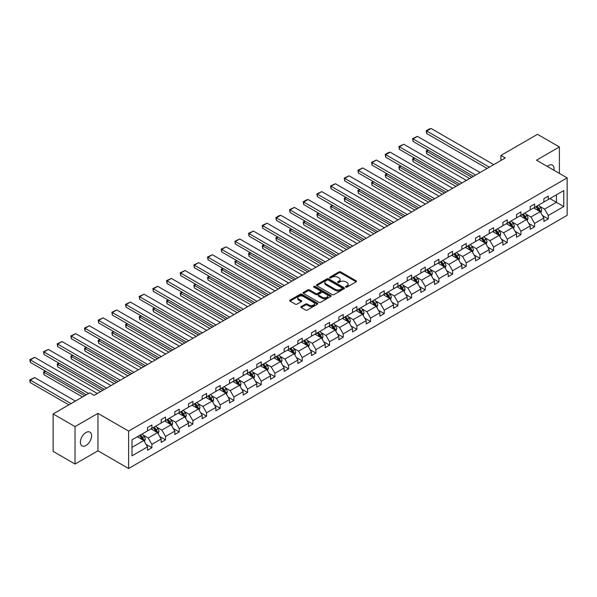 <?xml version="1.0" encoding="UTF-8"?>
<svg xmlns="http://www.w3.org/2000/svg" width="597" height="597" viewBox="0 0 597 597"><rect width="100%" height="100%" fill="white"/><g stroke="black" fill="none" stroke-linecap="round" stroke-linejoin="round"><path stroke-width="0.9" d="M345.805 287.097A0.851 0.493 0 0 0 347.006 287.097L356.148 281.821A1.216 0.701 0 0 0 356.506 281.329A1.216 0.701 0 0 0 356.148 280.829L340.663 271.896A1.216 0.701 0 0 0 338.947 271.896L329.805 277.172A0.851 0.493 0 0 0 331.014 277.866L332.193 277.18A3.895 2.246 0 0 1 337.701 277.18L338.992 277.926A3.895 2.246 0 0 1 340.126 279.515A3.895 2.246 0 0 1 338.992 281.105L337.805 281.784A0.851 0.493 0 0 0 339.006 282.478L340.193 281.799A3.895 2.246 0 0 1 345.7 281.799L346.984 282.545A3.895 2.246 0 0 1 348.126 284.135A3.895 2.246 0 0 1 346.984 285.724L345.805 286.403A0.851 0.493 0 0 0 345.805 287.097L345.805 286.403M85.99 445.474A7.933 4.582 120 0 0 91.169 438.482A7.933 4.582 120 0 0 89.953 432.131A7.933 4.582 120 0 0 85.99 432.519A7.933 4.582 120 0 0 80.804 439.511A7.933 4.582 120 0 0 82.02 445.862A7.933 4.582 120 0 0 85.99 445.474M553.919 170.249A7.933 4.582 120 0 0 552.412 165.13A7.933 4.582 120 0 0 548.442 165.526A7.933 4.582 120 0 0 547.218 166.384M301.187 306.552A1.216 0.701 0 0 0 300.836 307.045A1.216 0.701 0 0 0 301.187 307.545L305.53 310.052A1.216 0.701 0 0 0 307.254 310.052L317.403 304.194A1.216 0.701 0 0 0 317.761 303.694A1.216 0.701 0 0 0 317.403 303.201L301.918 294.261A1.216 0.701 0 0 0 300.201 294.261L290.052 300.119A1.216 0.701 0 0 0 289.694 300.619A1.216 0.701 0 0 0 290.052 301.112L295.299 304.142A1.216 0.701 0 0 0 297.015 304.142L301.358 301.634A1.216 0.701 0 0 0 301.716 301.142A1.216 0.701 0 0 0 301.358 300.642L298.761 299.142A3.254 1.881 0 0 1 297.806 297.813A3.254 1.881 0 0 1 299.813 296.075A3.254 1.881 0 0 1 303.358 296.485L313.552 302.366A3.254 1.881 0 0 1 314.507 303.694A3.254 1.881 0 0 1 312.5 305.433A3.254 1.881 0 0 1 308.947 305.022L307.254 304.045A1.216 0.701 0 0 0 305.53 304.045L301.187 306.552L301.187 307.545M97.945 413.378L75.035 426.601L53.133 413.952L53.133 451.392L75.035 464.041L97.945 450.81L128.616 468.511L128.616 431.079L97.945 413.378L97.945 450.81M559.396 173.414L559.396 146.959L536.487 160.19L567.15 177.891L128.616 431.079M559.396 146.959L537.494 134.31L500.913 155.436L500.913 160.489M53.133 413.952L89.714 392.833L94.095 395.363L505.293 157.959L500.913 155.436M332.283 294.612A1.216 0.701 0 0 0 333.999 294.612L344.148 288.754A1.216 0.701 0 0 0 344.506 288.254A1.216 0.701 0 0 0 344.148 287.754L328.671 278.821A1.216 0.701 0 0 0 326.947 278.821L316.798 284.679A1.216 0.701 0 0 0 316.44 285.172A1.216 0.701 0 0 0 316.798 285.672L332.283 294.612M314.171 287.284A0.851 0.493 0 0 1 315.037 287.403L330.76 296.478L320.626 302.328A1.216 0.701 0 0 1 318.91 302.328L303.425 293.396L307.768 290.903L307.768 289.896L303.425 292.403A1.216 0.701 0 0 0 303.067 292.896A1.216 0.701 0 0 0 303.425 293.396L303.425 292.403M307.768 290.903A1.216 0.701 0 0 1 309.492 290.903L309.492 289.896A1.216 0.701 0 0 0 307.768 289.896M309.492 289.896L315.768 293.515A1.216 0.701 0 0 0 317.485 293.515L320.365 291.851A1.216 0.701 0 0 0 320.723 291.358A1.216 0.701 0 0 0 320.365 290.858L313.835 287.09A0.851 0.493 0 0 1 315.037 286.388L330.775 295.478A1.216 0.701 0 0 1 331.134 295.978A1.216 0.701 0 0 1 330.775 296.47L330.775 295.478M75.035 426.601L75.035 464.041M131.989 439.855L147.496 430.9L147.496 427.512L151.877 424.982L151.877 428.37L161.168 423.012L161.168 419.624L165.548 417.094L165.548 420.482L174.831 415.116L174.831 411.729L179.212 409.199L179.212 412.587L188.503 407.229L188.503 403.841L192.883 401.311L192.883 404.699L202.174 399.333L202.174 395.945L206.555 393.416L206.555 396.811L215.838 391.445L215.838 388.057L220.218 385.528L220.218 388.916L229.509 383.55L229.509 380.162L233.89 377.632L233.89 381.028L243.18 375.662L243.18 372.274L247.561 369.744L247.561 373.132L256.844 367.767L256.844 364.379L261.225 361.849L261.225 365.245L270.516 359.879L270.516 356.491L274.896 353.961L274.896 357.349L284.179 351.991L284.179 348.596L288.567 346.066L288.567 349.461L297.851 344.096L297.851 340.708L302.231 338.178L302.231 341.566L311.522 336.208L311.522 332.813L315.903 330.283L315.903 333.678L325.186 328.313L325.186 324.925L329.566 322.395L329.566 325.783L338.857 320.425L338.857 317.029L343.238 314.5L343.238 317.895L352.528 312.529L352.528 309.142L356.909 306.612L356.909 310L366.192 304.642L366.192 301.246L370.573 298.716L370.573 302.112L379.864 296.746L379.864 293.358L384.244 290.829L384.244 294.217L393.535 288.858L393.535 285.463L397.915 282.933L397.915 286.329L407.199 280.963L407.199 277.575L411.579 275.045L411.579 278.433L420.87 273.075L420.87 269.68L425.251 267.157L425.251 270.545L434.541 265.18L434.541 261.792L438.922 259.262L438.922 262.65L448.205 257.292L448.205 253.897L452.586 251.374L452.586 254.762L461.877 249.397L461.877 246.009L466.257 243.479L466.257 246.867L475.54 241.509L475.54 238.113L479.928 235.591L479.928 238.979L489.212 233.614L489.212 230.226L493.592 227.696L493.592 231.084L502.883 225.726L502.883 222.338L507.263 219.808L507.263 223.196L516.547 217.83L516.547 214.442L520.927 211.913L520.927 215.301L530.218 209.943L530.218 206.555L534.599 204.025L534.599 207.413L543.889 202.047L543.889 198.659L548.27 196.129L548.27 199.517L563.777 190.562L563.777 206.555L548.27 215.502L548.27 218.898L543.889 221.427L543.889 218.032L534.599 223.397L534.599 226.785L530.218 229.315L530.218 225.927L520.927 231.285L520.927 234.681L516.547 237.21L516.547 233.815L507.263 239.181L507.263 242.569L502.883 245.098L502.883 241.71L493.592 247.068L493.592 250.464L489.212 252.986L489.212 249.598L479.928 254.964L479.928 258.352L475.54 260.882L475.54 257.494L466.257 262.852L466.257 266.247L461.877 268.769L461.877 265.381L452.586 270.747L452.586 274.135L448.205 276.665L448.205 273.277L438.922 278.635L438.922 282.03L434.541 284.553L434.541 281.165L425.251 286.53L425.251 289.918L420.87 292.448L420.87 289.06L411.579 294.418L411.579 297.806L407.199 300.336L407.199 296.948L397.915 302.313L397.915 305.701L393.535 308.231L393.535 304.843L384.244 310.201L384.244 313.589L379.864 316.119L379.864 312.731L370.573 318.097L370.573 321.484L366.192 324.014L366.192 320.626L356.909 325.984L356.909 329.372L352.528 331.902L352.528 328.514L343.238 333.88L343.238 337.268L338.857 339.797L338.857 336.409L329.566 341.768L329.566 345.156L325.186 347.685L325.186 344.297L315.903 349.663L315.903 353.051L311.522 355.581L311.522 352.193L302.231 357.551L302.231 360.939L297.851 363.469L297.851 360.081L288.567 365.446L288.567 368.834L284.179 371.364L284.179 367.976L274.896 373.334L274.896 376.722L270.516 379.252L270.516 375.864L261.225 381.229L261.225 384.617L256.844 387.147L256.844 383.759L247.561 389.117L247.561 392.505L243.18 395.035L243.18 391.647L233.89 397.012L233.89 400.4L229.509 402.93L229.509 399.542L220.218 404.9L220.218 408.288L215.838 410.818L215.838 407.43L206.555 412.796L206.555 416.184L202.174 418.713L202.174 415.325L192.883 420.684L192.883 424.071L188.503 426.601L188.503 423.213L179.212 428.579L179.212 431.967L174.831 434.497L174.831 431.109L165.548 436.467L165.548 439.855L161.168 442.384L161.168 438.996L151.877 444.362L151.877 447.75L147.496 450.28L147.496 446.892L131.989 455.839L131.989 439.855M128.616 468.511L567.15 215.33L567.15 177.891M151.004 428.877L157.489 432.624L148.198 437.982L143.123 435.056M148.198 437.982L151.877 444.362M157.489 432.624L161.168 438.996M147.496 430.094L148.198 430.497L151.877 428.37M164.668 420.989L171.152 424.728L161.869 430.094L156.795 427.168M161.869 430.094L165.548 436.467M171.152 424.728L174.831 431.109M161.168 422.198L161.869 422.609L165.548 420.482M178.339 413.094L184.824 416.84L175.533 422.198L170.466 419.273M175.533 422.198L179.212 428.579M184.824 416.84L188.503 423.213M174.831 414.311L175.533 414.714L179.212 412.587M192.01 405.206L198.488 408.945L189.204 414.311L184.13 411.385M189.204 414.311L192.883 420.684M198.488 408.945L202.174 415.325M188.503 406.415L189.204 406.826L192.883 404.699M205.674 397.311L212.159 401.057L202.876 406.423L197.801 403.49M202.876 406.423L206.555 412.796M212.159 401.057L215.838 407.43M202.174 398.527L202.876 398.93L206.555 396.811M219.345 389.423L225.83 393.162L216.539 398.527L211.472 395.602M216.539 398.527L220.218 404.9M225.83 393.162L229.509 399.542M215.838 390.639L216.539 391.042L220.218 388.916M233.017 381.528L239.494 385.274L230.211 390.639L225.136 387.707M230.211 390.639L233.89 397.012M239.494 385.274L243.18 391.647M229.509 382.744L230.211 383.147L233.89 381.028M246.68 373.64L253.165 377.379L243.875 382.744L238.807 379.819M243.875 382.744L247.561 389.117M253.165 377.379L256.844 383.759M243.18 374.856L243.875 375.259L247.561 373.132M260.352 365.745L266.837 369.491L257.546 374.856L252.479 371.924M257.546 374.856L261.225 381.229M266.837 369.491L270.516 375.864M256.844 366.961L257.546 367.364L261.225 365.245M274.016 357.857L280.5 361.603L271.217 366.961L266.143 364.036M271.217 366.961L274.896 373.334M280.5 361.603L284.179 367.976M270.516 359.073L271.217 359.476L274.896 357.349M287.687 349.961L294.172 353.708L284.881 359.073L279.814 356.14M284.881 359.073L288.567 365.446M294.172 353.708L297.851 360.081M284.179 351.178L284.881 351.581L288.567 349.461M301.358 342.074L307.843 345.82L298.552 351.178L293.478 348.252M298.552 351.178L302.231 357.551M307.843 345.82L311.522 352.193M297.851 343.29L298.552 343.693L302.231 341.566M315.022 334.178L321.507 337.924L312.224 343.29L307.149 340.357M312.224 343.29L315.903 349.663M321.507 337.924L325.186 344.297M311.522 335.395L312.224 335.798L315.903 333.678M328.693 326.29L335.178 330.037L325.887 335.395L320.82 332.469M325.887 335.395L329.566 341.768M335.178 330.037L338.857 336.409M325.186 327.507L325.887 327.91L329.566 325.783M342.365 318.395L348.849 322.141L339.559 327.507L334.484 324.574M339.559 327.507L343.238 333.88M348.849 322.141L352.528 328.514M338.857 319.611L339.559 320.014L343.238 317.895M356.028 310.507L362.513 314.253L353.23 319.611L348.155 316.686M353.23 319.611L356.909 325.984M362.513 314.253L366.192 320.626M352.528 311.724L353.23 312.127L356.909 310M369.7 302.612L376.185 306.358L366.894 311.724L361.827 308.791M366.894 311.724L370.573 318.097M376.185 306.358L379.864 312.731M366.192 303.828L366.894 304.231L370.573 302.112M383.371 294.724L389.848 298.47L380.565 303.828L375.491 300.903M380.565 303.828L384.244 310.201M389.848 298.47L393.535 304.843M379.864 295.94L380.565 296.343L384.244 294.217M397.035 286.829L403.52 290.575L394.236 295.94L389.162 293.008M394.236 295.94L397.915 302.313M403.52 290.575L407.199 296.948M393.535 288.045L394.236 288.448L397.915 286.329M410.706 278.941L417.191 282.687L407.9 288.045L402.833 285.12M407.9 288.045L411.579 294.418M417.191 282.687L420.87 289.06M407.199 280.157L407.9 280.56L411.579 278.433M424.377 271.045L430.855 274.792L421.572 280.157L416.497 277.224M421.572 280.157L425.251 286.53M430.855 274.792L434.541 281.165M420.87 272.262L421.572 272.665L425.251 270.545M438.041 263.158L444.526 266.904L435.235 272.262L430.168 269.337M435.235 272.262L438.922 278.635M444.526 266.904L448.205 273.277M434.541 264.374L435.235 264.777L438.922 262.65M451.713 255.27L458.197 259.008L448.907 264.374L443.84 261.441M448.907 264.374L452.586 270.747M458.197 259.008L461.877 265.381M448.205 256.479L448.907 256.882L452.586 254.762M465.376 247.374L471.861 251.121L462.578 256.479L457.503 253.553M462.578 256.479L466.257 262.852M471.861 251.121L475.54 257.494M461.877 248.591L462.578 248.994L466.257 246.867M479.048 239.487L485.533 243.225L476.242 248.591L471.175 245.658M476.242 248.591L479.928 254.964M485.533 243.225L489.212 249.598M475.54 240.695L476.242 241.098L479.928 238.979M492.719 231.591L499.204 235.337L489.913 240.695L484.839 237.77M489.913 240.695L493.592 247.068M499.204 235.337L502.883 241.71M489.212 232.808L489.913 233.211L493.592 231.084M506.383 223.703L512.868 227.442L503.584 232.808L498.51 229.875M503.584 232.808L507.263 239.181M512.868 227.442L516.547 233.815M502.883 224.912L503.584 225.315L507.263 223.196M520.054 215.808L526.539 219.554L517.248 224.912L512.181 221.987M517.248 224.912L520.927 231.285M526.539 219.554L530.218 225.927M516.547 217.024L517.248 217.427L520.927 215.301M533.725 207.92L540.21 211.659L530.92 217.024L525.845 214.092M530.92 217.024L534.599 223.397M540.21 211.659L543.889 218.032M530.218 209.129L530.92 209.532L534.599 207.413M549.934 198.555L556.419 202.301L544.591 209.129L539.516 206.204M544.591 209.129L548.27 215.502M563.777 206.555L556.419 202.301L556.419 194.816L563.777 190.562M543.889 201.241L544.591 201.644L548.27 199.517M131.989 447.347L143.817 440.511L137.332 436.773M143.817 440.511L147.496 446.892M542.442 215.532L548.27 218.898M528.77 223.42L534.599 226.785M515.107 231.315L520.927 234.681M501.435 239.203L507.263 242.569M487.764 247.098L493.592 250.464M474.1 254.986L479.928 258.352M460.429 262.881L466.257 266.247M446.757 270.769L452.586 274.135M433.094 278.665L438.922 282.03M419.422 286.553L425.251 289.918M405.759 294.448L411.579 297.806M392.087 302.336L397.915 305.701M378.416 310.231L384.244 313.589M364.752 318.119L370.573 321.484M351.081 326.014L356.909 329.372M337.409 333.902L343.238 337.268M323.746 341.797L329.566 345.156M310.074 349.685L315.903 353.051M296.403 357.581L302.231 360.939M282.739 365.468L288.567 368.834M269.068 373.364L274.896 376.722M255.397 381.252L261.225 384.617M241.733 389.147L247.561 392.505M228.061 397.035L233.89 400.4M214.398 404.93L220.218 408.288M200.726 412.818L206.555 416.184M187.055 420.713L192.883 424.071M173.391 428.601L179.212 431.967M159.72 436.497L165.548 439.855M146.049 444.384L151.877 447.75M346.141 287.217L346.984 286.732A3.895 2.246 0 0 0 348.126 285.142L348.126 284.135M340.126 279.515L340.126 280.523A3.895 2.246 0 0 1 338.992 282.112L338.148 282.605M356.148 280.829L356.148 281.821L340.663 272.904A1.216 0.701 0 0 0 338.947 272.904L330.148 277.986M344.148 287.754L344.148 288.754L328.671 279.829A1.216 0.701 0 0 0 326.947 279.829L316.813 285.679M341.999 288.605A0.851 0.493 0 0 0 341.999 287.903L328.41 280.06A0.851 0.493 0 0 0 327.208 280.06L325.962 280.784A3.895 2.246 0 0 0 324.82 282.374A3.895 2.246 0 0 0 325.962 283.956L335.245 289.321A3.895 2.246 0 0 0 340.753 289.321L341.999 288.605L341.999 289.612A0.851 0.493 0 0 0 342.245 289.269L342.245 288.254M324.82 282.374L324.82 283.381A3.895 2.246 0 0 0 325.962 284.97L325.962 283.956M341.999 289.612L340.753 290.336A3.895 2.246 0 0 1 335.245 290.336L325.962 284.97M309.492 290.903L315.768 294.53A1.216 0.701 0 0 0 317.485 294.53L320.365 292.866A1.216 0.701 0 0 0 320.723 292.366L320.723 291.358M322.283 297.276A3.254 1.881 0 0 0 325.828 297.687A3.254 1.881 0 0 0 327.835 295.948A3.254 1.881 0 0 0 326.88 294.62L323.29 292.552A1.216 0.701 0 0 0 321.574 292.552L318.694 294.209A1.216 0.701 0 0 0 318.335 294.709A1.216 0.701 0 0 0 318.694 295.209L322.283 297.276L322.283 298.291A3.254 1.881 0 0 0 325.828 298.694A3.254 1.881 0 0 0 327.835 296.963L327.835 295.948M318.335 294.709L318.335 295.724A1.216 0.701 0 0 0 318.694 296.216L318.694 295.209M322.283 298.291L318.694 296.216M314.507 303.694L314.507 304.709A3.254 1.881 0 0 1 312.5 306.44A3.254 1.881 0 0 1 308.947 306.037L307.254 305.052A1.216 0.701 0 0 0 305.53 305.052L301.209 307.552M297.806 297.813L297.806 298.821A3.254 1.881 0 0 0 298.761 300.149L298.761 299.142M301.343 301.642L298.761 300.149M317.388 304.201L301.918 295.276A1.216 0.701 0 0 0 300.201 295.276L290.067 301.127L290.052 300.119M540.875 212.816L541.68 210.487A3.284 1.895 -120 0 0 540.628 207.689L538.666 205.062M535.136 208.734L534.285 207.592M471.817 177.287L426.721 151.25L426.721 153.78L469.63 178.548M539.725 211.383L539.904 210.629A3.284 1.895 -120 0 0 538.964 208.651L537.001 206.025M536.173 206.502L538.345 209.39A1.672 0.963 60 0 1 538.643 209.898L539.904 210.629M535.949 206.629L537.912 209.256A3.284 1.895 60 0 1 538.733 210.808M428.385 150.287L426.721 151.25L426.243 150.974L427.907 150.011M426.721 153.78L426.243 150.974M489.346 167.167L426.721 131.012L426.721 133.541L487.152 168.436M493.726 164.638L431.101 128.489L426.721 131.012L426.243 130.736L429.31 128.967L431.101 128.489M426.721 133.541L426.243 130.736M527.203 220.703L528.009 218.375A3.284 1.895 -120 0 0 526.964 215.584L524.994 212.957M521.465 216.621L520.614 215.487M458.153 185.182L413.057 159.138L413.057 161.668L455.959 186.443M526.054 219.271L526.241 218.517A3.284 1.895 -120 0 0 525.3 216.547L523.33 213.92M522.509 214.39L524.673 217.286A1.672 0.963 60 0 1 524.979 217.793L526.241 218.517M522.278 214.524L524.248 217.151A3.284 1.895 60 0 1 525.062 218.703M414.721 158.183L413.057 159.138L412.572 158.862L414.236 157.899M413.057 161.668L412.572 158.862M513.539 228.599L514.338 226.27A3.284 1.895 -120 0 0 513.293 223.472L511.323 220.845M507.801 224.517L506.943 223.375M444.481 193.07L399.386 167.033L399.386 169.563L442.295 194.331M512.383 227.166L512.569 226.412A3.284 1.895 -120 0 0 511.629 224.435L509.659 221.808M508.838 222.285L511.002 225.173A1.672 0.963 60 0 1 511.308 225.681L512.569 226.412M508.607 222.412L510.577 225.039A3.284 1.895 60 0 1 511.398 226.591M401.05 166.07L399.386 167.033L398.9 166.757L400.565 165.794M399.386 169.563L398.9 166.757M475.675 175.063L413.057 138.907L413.057 141.437L473.488 176.324M480.055 172.533L417.437 136.377L413.057 138.907L412.572 138.631L417.437 136.377M413.057 141.437L412.572 138.631M462.003 182.951L399.386 146.795L399.386 149.325L459.817 184.219M466.384 180.421L403.766 144.265L399.386 146.795L398.9 146.519L403.766 144.265M399.386 149.325L398.9 146.519M499.868 236.487L500.674 234.158A3.284 1.895 -120 0 0 499.622 231.367L497.659 228.741M494.129 232.405L493.279 231.27M430.81 200.958L385.714 174.921L385.714 177.451L428.624 202.226M498.719 235.054L498.898 234.3A3.284 1.895 -120 0 0 497.958 232.323L495.995 229.703M495.167 230.173L497.338 233.069A1.672 0.963 60 0 1 497.637 233.576L498.898 234.3M494.943 230.308L496.905 232.934A3.284 1.895 60 0 1 497.726 234.487M387.378 173.966L385.714 174.921L385.237 174.645L386.901 173.682M385.714 177.451L385.237 174.645M448.34 190.846L385.714 154.69L385.714 157.22L446.146 192.107M452.72 188.316L390.095 152.16L385.714 154.69L385.237 154.414L388.304 152.638L390.095 152.16M385.714 157.22L385.237 154.414M486.197 244.382L487.003 242.054A3.284 1.895 -120 0 0 485.958 239.255L483.988 236.628M480.458 240.3L479.607 239.158M417.146 208.853L372.05 182.816L372.05 185.346L414.952 210.114M485.048 242.949L485.234 242.195A3.284 1.895 -120 0 0 484.294 240.218L482.324 237.591M481.503 238.069L483.667 240.957A1.672 0.963 60 0 1 483.973 241.464L485.234 242.195M481.272 238.196L483.242 240.822A3.284 1.895 60 0 1 484.055 242.375M373.715 181.854L372.05 182.816L371.565 182.54L373.229 181.578M372.05 185.346L371.565 182.54M434.668 198.734L372.05 162.578L372.05 165.108L432.482 200.002M439.049 196.204L376.431 160.048L372.05 162.578L371.565 162.302L376.431 160.048M372.05 165.108L371.565 162.302M472.533 252.27L473.339 249.942A3.284 1.895 -120 0 0 472.287 247.151L470.324 244.524M466.794 248.188L465.936 247.054M403.475 216.741L358.379 190.704L358.379 193.234L401.288 218.009M471.376 250.837L471.563 250.083A3.284 1.895 -120 0 0 470.623 248.106L468.652 245.486M467.832 245.957L469.996 248.845A1.672 0.963 60 0 1 470.302 249.359L471.563 250.083M467.608 246.091L469.57 248.718A3.284 1.895 60 0 1 470.391 250.27M360.043 189.749L358.379 190.704L357.894 190.428L359.566 189.465M358.379 193.234L357.894 190.428M420.997 206.629L358.379 170.473L358.379 173.003L418.81 207.89M425.385 204.099L362.76 167.944L358.379 170.473L357.894 170.197L362.76 167.944M358.379 173.003L357.894 170.197M458.862 260.165L459.668 257.837A3.284 1.895 -120 0 0 458.615 255.038L456.653 252.412M453.123 256.083L452.272 254.941M389.811 224.636L344.708 198.6L344.708 201.129L387.617 225.897M457.712 258.732L457.892 257.979A3.284 1.895 -120 0 0 456.951 256.001L454.989 253.374M454.168 253.852L456.332 256.74A1.672 0.963 60 0 1 456.63 257.247L457.892 257.979M453.936 253.979L455.899 256.606A3.284 1.895 60 0 1 456.72 258.158M346.372 197.637L344.708 198.6L344.23 198.323L345.894 197.361M344.708 201.129L344.23 198.323M407.333 214.517L344.708 178.361L344.708 180.891L405.139 215.786M411.714 211.987L349.088 175.831L344.708 178.361L344.23 178.085L349.088 175.831M344.708 180.891L344.23 178.085M445.19 268.053L445.996 265.725A3.284 1.895 -120 0 0 444.952 262.934L442.981 260.307M439.452 263.971L438.601 262.837M376.14 232.524L331.044 206.487L331.044 209.017L373.946 233.793M444.041 266.62L444.228 265.866A3.284 1.895 -120 0 0 443.287 263.889L441.317 261.27M440.496 261.74L442.661 264.628A1.672 0.963 60 0 1 442.967 265.143L444.228 265.866M440.265 261.874L442.235 264.501A3.284 1.895 60 0 1 443.049 266.053M332.708 205.532L331.044 206.487L330.559 206.211L332.223 205.249M331.044 209.017L330.559 206.211M393.662 222.412L331.044 186.257L331.044 188.786L391.475 223.674M398.042 219.883L335.424 183.727L331.044 186.257L330.559 185.98L335.424 183.727M331.044 188.786L330.559 185.98M431.527 275.948L432.332 273.62A3.284 1.895 -120 0 0 431.28 270.822L429.318 268.195M425.788 271.866L424.937 270.725M362.469 240.419L317.373 214.383L317.373 216.912L360.282 241.681M430.37 274.516L430.556 273.762A3.284 1.895 -120 0 0 429.616 271.784L427.646 269.157M426.825 269.635L428.989 272.523A1.672 0.963 60 0 1 429.295 273.03L430.556 273.762M426.601 269.762L428.564 272.389A3.284 1.895 60 0 1 429.385 273.941M319.037 213.42L317.373 214.383L316.888 214.107L318.559 213.144M317.373 216.912L316.888 214.107M379.998 230.3L317.373 194.144L317.373 196.674L377.804 231.569M384.378 227.77L321.753 191.615L317.373 194.144L316.888 193.868L321.753 191.615M317.373 196.674L316.888 193.868M417.855 283.836L418.661 281.508A3.284 1.895 -120 0 0 417.616 278.717L415.646 276.09M412.117 279.754L411.266 278.62M348.805 248.307L303.701 222.271L303.701 224.8L346.611 249.576M416.706 282.403L416.885 281.65A3.284 1.895 -120 0 0 415.945 279.672L413.982 277.053M413.161 277.523L415.325 280.411A1.672 0.963 60 0 1 415.624 280.926L416.885 281.65M412.93 277.657L414.9 280.284A3.284 1.895 60 0 1 415.713 281.836M305.373 221.315L303.701 222.271L303.224 221.994L304.888 221.032M303.701 224.8L303.224 221.994M404.184 291.732L404.99 289.403A3.284 1.895 -120 0 0 403.945 286.605L401.975 283.978M398.453 287.65L397.595 286.508M335.133 256.203L290.038 230.166L290.038 232.696L332.939 257.464M403.035 290.299L403.221 289.545A3.284 1.895 -120 0 0 402.281 287.567L400.311 284.941M399.49 285.418L401.654 288.306A1.672 0.963 60 0 1 401.96 288.814L403.221 289.545M399.259 285.545L401.229 288.172A3.284 1.895 60 0 1 402.05 289.724M291.702 229.203L290.038 230.166L289.552 229.89L291.217 228.927M290.038 232.696L289.552 229.89M390.52 299.619L391.326 297.291A3.284 1.895 -120 0 0 390.274 294.5L388.311 291.873M384.781 295.537L383.931 294.403M321.462 264.09L276.366 238.054L276.366 240.584L319.276 265.359M389.371 298.187L389.55 297.433A3.284 1.895 -120 0 0 388.61 295.455L386.647 292.836M385.819 293.306L387.983 296.194A1.672 0.963 60 0 1 388.289 296.709L389.55 297.433M385.595 293.44L387.557 296.067A3.284 1.895 60 0 1 388.378 297.619M278.03 237.099L276.366 238.054L275.889 237.778L277.553 236.815M276.366 240.584L275.889 237.778M376.849 307.515L377.655 305.186A3.284 1.895 -120 0 0 376.61 302.388L374.64 299.761M371.11 303.433L370.259 302.291M307.798 271.986L262.702 245.949L262.702 248.479L305.604 273.247M375.7 306.082L375.879 305.328A3.284 1.895 -120 0 0 374.946 303.351L372.976 300.724M372.155 301.201L374.319 304.089A1.672 0.963 60 0 1 374.625 304.597L375.879 305.328M371.924 301.328L373.894 303.955A3.284 1.895 60 0 1 374.707 305.507M264.367 244.986L262.702 245.949L262.217 245.673L263.881 244.71M262.702 248.479L262.217 245.673M363.177 315.403L363.983 313.074A3.284 1.895 -120 0 0 362.939 310.283L360.969 307.656M357.446 311.321L356.588 310.186M294.127 279.874L249.031 253.837L249.031 256.367L291.94 281.142M362.028 313.97L362.215 313.216A3.284 1.895 -120 0 0 361.275 311.238L359.304 308.612M358.484 309.089L360.648 311.977A1.672 0.963 60 0 1 360.954 312.492L362.215 313.216M358.252 309.224L360.222 311.85A3.284 1.895 60 0 1 361.043 313.403M250.695 252.882L249.031 253.837L248.546 253.561L250.21 252.598M249.031 256.367L248.546 253.561M349.514 323.298L350.32 320.97A3.284 1.895 -120 0 0 349.267 318.171L347.305 315.544M343.775 319.216L342.924 318.074M280.456 287.769L235.36 261.732L235.36 264.262L278.269 289.03M348.364 321.865L348.544 321.111A3.284 1.895 -120 0 0 347.603 319.134L345.641 316.507M344.812 316.985L346.984 319.873A1.672 0.963 60 0 1 347.282 320.38L348.544 321.111M344.588 317.111L346.551 319.738A3.284 1.895 60 0 1 347.372 321.29M237.024 260.77L235.36 261.732L234.882 261.456L236.546 260.493M235.36 264.262L234.882 261.456M335.842 331.186L336.648 328.857A3.284 1.895 -120 0 0 335.604 326.066L333.633 323.44M330.104 327.104L329.253 325.969M266.792 295.657L221.696 269.62L221.696 272.15L264.598 296.925M334.693 329.753L334.88 328.999A3.284 1.895 -120 0 0 333.939 327.022L331.969 324.395M331.148 324.872L333.313 327.76A1.672 0.963 60 0 1 333.619 328.268L334.88 328.999M330.917 325.007L332.887 327.634A3.284 1.895 60 0 1 333.701 329.178M223.36 268.665L221.696 269.62L221.211 269.344L222.875 268.381M221.696 272.15L221.211 269.344M322.179 339.081L322.977 336.753A3.284 1.895 -120 0 0 321.932 333.954L319.962 331.328M316.44 334.999L315.582 333.857M253.121 303.552L208.025 277.515L208.025 280.045L250.934 304.813M321.022 337.648L321.208 336.895A3.284 1.895 -120 0 0 320.268 334.917L318.298 332.29M317.477 332.768L319.641 335.656A1.672 0.963 60 0 1 319.947 336.163L321.208 336.895M317.246 332.895L319.216 335.521A3.284 1.895 60 0 1 320.037 337.074M209.689 276.553L208.025 277.515L207.54 277.239L209.204 276.277M208.025 280.045L207.54 277.239M308.507 346.969L309.313 344.641A3.284 1.895 -120 0 0 308.261 341.85L306.298 339.223M302.769 342.887L301.918 341.753M239.449 311.44L194.353 285.403L194.353 287.933L237.263 312.709M307.358 345.536L307.537 344.782A3.284 1.895 -120 0 0 306.597 342.805L304.634 340.178M303.806 340.656L305.977 343.544A1.672 0.963 60 0 1 306.276 344.051L307.537 344.782M303.582 340.79L305.545 343.417A3.284 1.895 60 0 1 306.365 344.962M196.017 284.448L194.353 285.403L193.876 285.127L195.54 284.165M194.353 287.933L193.876 285.127M294.836 354.864L295.642 352.536A3.284 1.895 -120 0 0 294.597 349.738L292.627 347.111M289.097 350.782L288.247 349.641M225.785 319.335L180.69 293.299L180.69 295.828L223.591 320.596M293.687 353.431L293.873 352.67A3.284 1.895 -120 0 0 292.933 350.7L290.963 348.073M290.142 348.551L292.306 351.439A1.672 0.963 60 0 1 292.612 351.946L293.873 352.67M289.911 348.678L291.881 351.305A3.284 1.895 60 0 1 292.694 352.857M182.354 292.336L180.69 293.299L180.204 293.023L181.869 292.06M180.69 295.828L180.204 293.023M366.327 238.196L303.701 202.04L303.701 204.57L364.133 239.457M370.707 235.666L308.082 199.51L303.701 202.04L303.224 201.764L306.291 199.988L308.082 199.51M303.701 204.57L303.224 201.764M352.655 246.083L290.038 209.928L290.038 212.457L350.469 247.352M357.036 243.554L294.418 207.398L290.038 209.928L289.552 209.651L294.418 207.398M290.038 212.457L289.552 209.651M338.992 253.979L276.366 217.823L276.366 220.353L336.798 255.24M343.372 251.449L280.747 215.293L276.366 217.823L275.889 217.547L278.956 215.771L280.747 215.293M276.366 220.353L275.889 217.547M325.32 261.867L262.702 225.711L262.702 228.241L323.126 263.135M329.701 259.337L267.083 223.181L262.702 225.711L262.217 225.435L267.083 223.181M262.702 228.241L262.217 225.435M311.649 269.762L249.031 233.606L249.031 236.136L309.462 271.023M316.029 267.232L253.412 231.076L249.031 233.606L248.546 233.33L253.412 231.076M249.031 236.136L248.546 233.33M297.985 277.65L235.36 241.494L235.36 244.024L295.791 278.918M302.366 275.12L239.74 238.964L235.36 241.494L234.882 241.218L239.74 238.964M235.36 244.024L234.882 241.218M284.314 285.545L221.696 249.389L221.696 251.919L282.127 286.806M288.694 283.015L226.076 246.859L221.696 249.389L221.211 249.113L226.076 246.859M221.696 251.919L221.211 249.113M270.642 293.433L208.025 257.277L208.025 259.807L268.456 294.702M275.023 290.903L212.405 254.747L208.025 257.277L207.54 257.001L212.405 254.747M208.025 259.807L207.54 257.001M256.979 301.328L194.353 265.172L194.353 267.702L254.785 302.589M261.359 298.798L198.734 262.643L194.353 265.172L193.876 264.889L198.734 262.643M194.353 267.702L193.876 264.889M243.307 309.216L180.69 273.06L180.69 275.59L241.121 310.485M247.688 306.686L185.07 270.531L180.69 273.06L180.204 272.784L185.07 270.531M180.69 275.59L180.204 272.784M281.172 362.752L281.978 360.424A3.284 1.895 -120 0 0 280.926 357.633L278.963 355.006M275.433 358.67L274.575 357.536M212.114 327.223L167.018 301.187L167.018 303.716L209.928 328.492M280.015 361.319L280.202 360.566A3.284 1.895 -120 0 0 279.262 358.588L277.292 355.961M276.471 356.439L278.635 359.327A1.672 0.963 60 0 1 278.941 359.834L280.202 360.566M276.247 356.573L278.209 359.2A3.284 1.895 60 0 1 279.03 360.745M168.682 300.224L167.018 301.187L166.533 300.91L168.205 299.948M167.018 303.716L166.533 300.91M229.644 317.111L167.018 280.956L167.018 283.485L227.45 318.373M234.024 314.582L171.399 278.426L167.018 280.956L166.533 280.672L171.399 278.426M167.018 283.485L166.533 280.672M267.501 370.647L268.307 368.319A3.284 1.895 -120 0 0 267.255 365.521L265.292 362.894M261.762 366.565L260.911 365.424M198.45 335.118L153.347 309.082L153.347 311.612L196.256 336.38M266.352 369.207L266.531 368.453A3.284 1.895 -120 0 0 265.59 366.483L263.628 363.857M262.807 364.334L264.971 367.222A1.672 0.963 60 0 1 265.269 367.73L266.531 368.453M262.576 364.461L264.538 367.088A3.284 1.895 60 0 1 265.359 368.64M155.011 308.119L153.347 309.082L152.869 308.806L154.533 307.843M153.347 311.612L152.869 308.806M215.972 324.999L153.347 288.844L153.347 291.373L213.778 326.26M220.353 322.47L157.727 286.314L153.347 288.844L152.869 288.567L157.727 286.314M153.347 291.373L152.869 288.567M253.829 378.535L254.635 376.207A3.284 1.895 -120 0 0 253.591 373.416L251.621 370.789M248.091 374.453L247.24 373.319M184.779 343.006L139.683 316.97L139.683 319.499L182.585 344.275M252.68 377.103L252.867 376.349A3.284 1.895 -120 0 0 251.927 374.371L249.956 371.744M249.136 372.222L251.3 375.11A1.672 0.963 60 0 1 251.606 375.617L252.867 376.349M248.904 372.356L250.874 374.983A3.284 1.895 60 0 1 251.688 376.528M141.347 316.007L139.683 316.97L139.198 316.694L140.862 315.731M139.683 319.499L139.198 316.694M202.301 332.895L139.683 296.739L139.683 299.269L200.114 334.156M206.681 330.365L144.064 294.209L139.683 296.739L139.198 296.455L144.064 294.209M139.683 299.269L139.198 296.455M240.166 386.431L240.972 384.102A3.284 1.895 -120 0 0 239.919 381.304L237.957 378.677M234.427 382.349L233.576 381.207M171.108 350.902L126.012 324.865L126.012 327.395L168.921 352.163M239.009 384.99L239.196 384.237A3.284 1.895 -120 0 0 238.255 382.267L236.293 379.64M235.464 380.117L237.628 383.005A1.672 0.963 60 0 1 237.934 383.513L239.196 384.237M235.24 380.244L237.203 382.871A3.284 1.895 60 0 1 238.024 384.423M127.676 323.902L126.012 324.865L125.527 324.581L127.198 323.626M126.012 327.395L125.527 324.581M188.637 340.783L126.012 304.627L126.012 307.156L186.443 342.044M193.018 338.253L130.392 302.097L126.012 304.627L125.527 304.351L130.392 302.097M126.012 307.156L125.527 304.351M226.494 394.318L227.3 391.99A3.284 1.895 -120 0 0 226.256 389.192L224.285 386.572M220.756 390.237L219.905 389.102M157.444 358.79L112.34 332.753L112.34 335.283L155.25 360.058M225.345 392.886L225.524 392.132A3.284 1.895 -120 0 0 224.584 390.154L222.621 387.528M221.8 388.005L223.965 390.893A1.672 0.963 60 0 1 224.263 391.401L225.524 392.132M221.569 388.14L223.539 390.766A3.284 1.895 60 0 1 224.353 392.311M114.012 331.79L112.34 332.753L111.863 332.477L113.527 331.514M112.34 335.283L111.863 332.477M174.966 348.67L112.34 312.522L112.34 315.052L172.772 349.939M179.346 346.148L116.721 309.992L112.34 312.522L111.863 312.238L116.721 309.992M112.34 315.052L111.863 312.238M212.823 402.214L213.629 399.886A3.284 1.895 -120 0 0 212.584 397.087L210.614 394.46M207.092 398.132L206.234 396.99M143.773 366.685L98.677 340.648L98.677 343.178L141.579 367.946M211.674 400.774L211.86 400.02A3.284 1.895 -120 0 0 210.92 398.05L208.95 395.423M208.129 395.901L210.293 398.789A1.672 0.963 60 0 1 210.599 399.296L211.86 400.02M207.898 396.027L209.868 398.654A3.284 1.895 60 0 1 210.689 400.206M100.341 339.686L98.677 340.648L98.192 340.365L99.856 339.409M98.677 343.178L98.192 340.365M161.294 356.566L98.677 320.41L98.677 322.94L159.108 357.827M165.675 354.036L103.057 317.88L98.677 320.41L98.192 320.134L103.057 317.88M98.677 322.94L98.192 320.134M199.159 410.102L199.965 407.773A3.284 1.895 -120 0 0 198.913 404.975L196.95 402.356M193.421 406.02L192.57 404.885M130.101 374.573L85.005 348.536L85.005 351.066L127.915 375.841M198.01 408.669L198.189 407.915A3.284 1.895 -120 0 0 197.249 405.938L195.286 403.311M194.458 403.788L196.622 406.676A1.672 0.963 60 0 1 196.928 407.184L198.189 407.915M194.234 403.923L196.197 406.55A3.284 1.895 60 0 1 197.017 408.094M86.669 347.573L85.005 348.536L84.528 348.26L86.192 347.297M85.005 351.066L84.528 348.26M147.631 364.454L85.005 328.305L85.005 330.835L145.437 365.722M152.011 361.931L89.386 325.775L85.005 328.305L84.528 328.022L89.386 325.775M85.005 330.835L84.528 328.022M185.488 417.99L186.294 415.669A3.284 1.895 -120 0 0 185.249 412.87L183.279 410.243M179.749 413.915L178.899 412.773M116.437 382.468L71.341 356.431L71.341 358.961L114.243 383.729M184.339 416.557L184.518 415.803A3.284 1.895 -120 0 0 183.585 413.833L181.615 411.206M180.794 411.684L182.958 414.572A1.672 0.963 60 0 1 183.264 415.079L184.518 415.803M180.563 411.811L182.533 414.437A3.284 1.895 60 0 1 183.346 415.99M73.006 355.469L71.341 356.431L70.856 356.148L72.521 355.193M71.341 358.961L70.856 356.148M133.959 372.349L71.341 336.193L71.341 338.723L131.765 373.61M138.34 369.819L75.722 333.663L71.341 336.193L70.856 335.917L75.722 333.663M71.341 338.723L70.856 335.917M171.817 425.885L172.623 423.557A3.284 1.895 -120 0 0 171.578 420.758L169.608 418.139M166.085 421.803L165.227 420.661M102.766 390.356L57.67 364.319L57.67 366.849L100.58 391.625M170.667 424.452L170.854 423.698A3.284 1.895 -120 0 0 169.914 421.721L167.944 419.094M167.123 419.572L169.287 422.46A1.672 0.963 60 0 1 169.593 422.967L170.854 423.698M166.891 419.706L168.861 422.333A3.284 1.895 60 0 1 169.682 423.877M59.334 363.357L57.67 364.319L57.185 364.043L58.849 363.08M57.67 366.849L57.185 364.043M120.288 380.237L57.67 344.088L57.67 346.618L118.102 381.505M124.669 377.714L62.051 341.559L57.67 344.088L57.185 343.805L62.051 341.559M57.67 346.618L57.185 343.805M158.153 433.773L158.959 431.452A3.284 1.895 -120 0 0 157.906 428.653L155.944 426.027M152.414 429.698L151.563 428.556M84.714 395.721L43.999 372.215L43.999 374.744L82.528 396.983M157.004 432.34L157.183 431.586A3.284 1.895 -120 0 0 156.242 429.616L154.28 426.989M153.451 427.459L155.623 430.355A1.672 0.963 60 0 1 155.921 430.862L157.183 431.586M153.228 427.594L155.19 430.221A3.284 1.895 60 0 1 156.011 431.773M45.663 371.252L43.999 372.215L43.521 371.931L45.185 370.976M43.999 374.744L43.521 371.931M106.624 388.132L43.999 351.976L43.999 354.506L104.43 389.393M111.005 385.602L48.379 349.446L43.999 351.976L43.521 351.7L48.379 349.446M43.999 354.506L43.521 351.7M144.481 441.668L145.287 439.34A3.284 1.895 -120 0 0 144.243 436.541L142.273 433.922M71.05 403.609L30.335 380.102L34.716 377.573L75.431 401.08M138.743 437.586L137.892 436.444M30.335 382.632L29.85 380.834L29.85 379.826L30.335 380.102L30.335 382.632L68.856 404.878M143.332 440.235L143.519 439.482A3.284 1.895 -120 0 0 142.579 437.504L140.608 434.877M139.788 435.355L141.952 438.243A1.672 0.963 60 0 1 142.258 438.75L143.519 439.482M139.556 435.489L141.526 438.116A3.284 1.895 60 0 1 142.34 439.661M29.85 379.826L34.716 377.573M88.572 393.49L30.335 359.872L30.335 362.401L86.378 394.759M97.333 393.49L34.716 357.342L30.335 359.872L29.85 359.588L34.716 357.342M30.335 362.401L29.85 359.588M346.984 286.732L346.984 285.724M337.805 282.478L337.805 281.784M338.992 282.112L338.992 281.105M329.805 277.866L329.805 277.172M338.947 272.904L338.947 271.896M340.663 272.904L340.663 271.896M316.798 285.672L316.798 284.679M326.947 279.829L326.947 278.821M328.671 279.829L328.671 278.821M335.245 290.336L335.245 289.321M340.753 290.336L340.753 289.321M315.768 294.53L315.768 293.515M317.485 294.53L317.485 293.515M320.365 292.866L320.365 291.851M315.037 287.403L315.037 286.388M305.53 305.052L305.53 304.045M307.254 305.052L307.254 304.045M308.947 306.037L308.947 305.022M301.358 301.634L301.358 300.642M300.201 295.276L300.201 294.261M301.918 295.276L301.918 294.261M317.403 304.194L317.403 303.201M539.972 211.525L541.658 210.547M538.964 208.651L540.628 207.689M536.979 209.801L537.912 209.256M526.3 219.412L527.987 218.442M525.3 216.547L526.964 215.584M523.315 217.689L524.248 217.151M512.636 227.308L514.323 226.33M511.629 224.435L513.293 223.472M509.644 225.584L510.577 225.039M498.965 235.196L500.652 234.225M497.958 232.323L499.622 231.367M495.973 233.472L496.905 232.934M485.294 243.091L486.98 242.113M484.294 240.218L485.958 239.255M482.309 241.367L483.242 240.822M471.63 250.979L473.317 250.009M470.623 248.106L472.287 247.151M468.638 249.255L469.57 248.718M457.959 258.874L459.645 257.897M456.951 256.001L458.615 255.038M454.966 257.15L455.899 256.606M444.287 266.762L445.974 265.792M443.287 263.889L444.952 262.934M441.302 265.038L442.235 264.501M430.624 274.657L432.31 273.68M429.616 271.784L431.28 270.822M427.631 272.933L428.564 272.389M416.952 282.545L418.639 281.575M415.945 279.672L417.616 278.717M413.96 280.821L414.9 280.284M403.281 290.44L404.967 289.463M402.281 287.567L403.945 286.605M400.296 288.717L401.229 288.172M389.617 298.328L391.304 297.358M388.61 295.455L390.274 294.5M386.625 296.605L387.557 296.067M375.946 306.224L377.632 305.246M374.946 303.351L376.61 302.388M372.961 304.492L373.894 303.955M362.275 314.112L363.969 313.141M361.275 311.238L362.939 310.283M359.29 312.388L360.222 311.85M348.611 322.007L350.297 321.029M347.603 319.134L349.267 318.171M345.618 320.276L346.551 319.738M334.939 329.895L336.626 328.925M333.939 327.022L335.604 326.066M331.954 328.171L332.887 327.634M321.276 337.79L322.962 336.812M320.268 334.917L321.932 333.954M318.283 336.059L319.216 335.521M307.604 345.678L309.291 344.708M306.597 342.805L308.261 341.85M304.612 343.954L305.545 343.417M293.933 353.573L295.619 352.596M292.933 350.7L294.597 349.738M290.948 351.842L291.881 351.305M280.269 361.461L281.956 360.491M279.262 358.588L280.926 357.633M277.277 359.737L278.209 359.2M266.598 369.356L268.284 368.379M265.59 366.483L267.255 365.521M263.605 367.625L264.538 367.088M252.927 377.244L254.613 376.274M251.927 374.371L253.591 373.416M249.942 375.52L250.874 374.983M239.263 385.14L240.949 384.162M238.255 382.267L239.919 381.304M236.27 383.408L237.203 382.871M225.591 393.027L227.278 392.057M224.584 390.154L226.256 389.192M222.599 391.304L223.539 390.766M211.92 400.923L213.607 399.945M210.92 398.05L212.584 397.087M208.935 399.192L209.868 398.654M198.256 408.811L199.943 407.841M197.249 405.938L198.913 404.975M195.264 407.087L196.197 406.55M184.585 416.706L186.271 415.728M183.585 413.833L185.249 412.87M181.6 414.975L182.533 414.437M170.914 424.594L172.608 423.624M169.914 421.721L171.578 420.758M167.929 422.87L168.861 422.333M157.25 432.489L158.936 431.512M156.242 429.616L157.906 428.653M154.257 430.758L155.19 430.221M143.578 440.377L145.265 439.407M142.579 437.504L144.243 436.541M140.594 438.653L141.526 438.116"/></g></svg>
